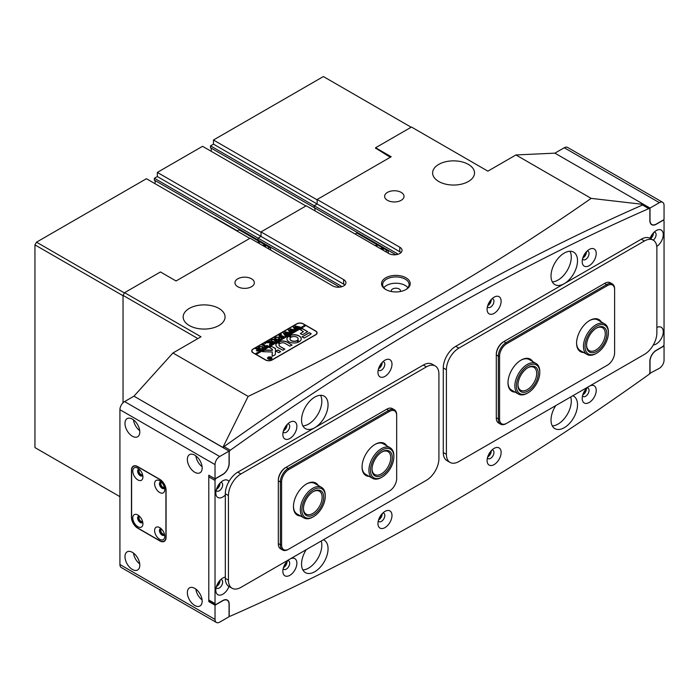 <?xml version="1.0" encoding="UTF-8"?>
<svg xmlns="http://www.w3.org/2000/svg" width="699" height="699" viewBox="0 0 699 699"><rect width="100%" height="100%" fill="white"/><g stroke="black" fill="none" stroke-linecap="round" stroke-linejoin="round"><path stroke-width="1.05" d="M301.557 420.038A18.742 10.817 -60 0 1 309.736 401.182A18.742 10.817 -60 0 1 324.179 396.158A18.742 10.817 -60 0 1 328.058 404.738A18.742 10.817 -60 0 1 319.88 423.603A18.742 10.817 -60 0 1 305.437 428.618A18.742 10.817 -60 0 1 301.557 420.038M321.828 401.139A18.742 10.817 120 0 0 320.526 395.284A18.742 10.817 120 0 1 308.574 424.092A18.742 10.817 120 0 1 302.85 425.892A18.742 10.817 120 0 0 321.828 401.139M323.349 539.785A18.742 10.817 -60 0 1 324.179 540.187A18.742 10.817 -60 0 1 328.058 548.767A18.742 10.817 -60 0 1 319.88 567.623A18.742 10.817 -60 0 1 305.437 572.647A18.742 10.817 -60 0 1 301.557 564.067A18.742 10.817 -60 0 1 306.267 549.641M321.828 545.168A18.742 10.817 120 0 0 321.243 541A18.742 10.817 120 0 1 308.574 568.121A18.742 10.817 120 0 1 302.85 569.921A18.742 10.817 120 0 0 321.828 545.168M577.523 260.718A18.742 10.817 120 0 0 573.634 252.138A18.742 10.817 120 0 0 559.191 257.153A18.742 10.817 120 0 0 551.013 276.018A18.742 10.817 120 0 0 554.892 284.598A18.742 10.817 120 0 0 569.336 279.574A18.742 10.817 120 0 0 577.523 260.718M569.982 251.264A18.742 10.817 -60 0 1 571.284 257.118A18.742 10.817 -60 0 1 552.315 281.872A18.742 10.817 120 0 0 558.029 280.072A18.742 10.817 120 0 0 569.982 251.264M555.731 405.621A18.742 10.817 120 0 0 551.013 420.047A18.742 10.817 120 0 0 554.892 428.627A18.742 10.817 120 0 0 569.336 423.603A18.742 10.817 120 0 0 577.523 404.738A18.742 10.817 120 0 0 573.634 396.158A18.742 10.817 120 0 0 572.804 395.756M570.699 396.98A18.742 10.817 -60 0 1 571.284 401.139A18.742 10.817 -60 0 1 552.315 425.901A18.742 10.817 120 0 0 558.029 424.092A18.742 10.817 120 0 0 570.699 396.98M296.883 426.346A9.926 5.732 120 0 0 289.867 422.292A9.926 5.732 120 0 0 282.85 434.446A9.926 5.732 120 0 0 289.867 438.491A9.926 5.732 120 0 0 296.883 426.346M283.174 431.807A4.849 2.805 120 0 0 283.855 432.524A4.849 2.805 120 0 0 287.595 431.222A4.849 2.805 120 0 0 289.709 426.346A4.849 2.805 120 0 0 288.704 424.118A4.849 2.805 120 0 0 287.743 423.9M287.053 424.59A4.849 2.805 -60 0 1 287.062 424.809A4.849 2.805 -60 0 1 283.436 430.855M391.982 364.231A9.926 5.732 120 0 0 384.966 360.186A9.926 5.732 120 0 0 377.958 372.331A9.926 5.732 120 0 0 384.966 376.385A9.926 5.732 120 0 0 391.982 364.231M378.281 369.692A4.849 2.805 120 0 0 378.954 370.418A4.849 2.805 120 0 0 382.694 369.116A4.849 2.805 120 0 0 384.817 364.231A4.849 2.805 120 0 0 383.812 362.012A4.849 2.805 120 0 0 382.851 361.785M382.161 362.484A4.849 2.805 -60 0 1 382.161 362.702A4.849 2.805 -60 0 1 378.543 368.749M296.883 563.167A9.926 5.732 120 0 0 289.867 559.113A9.926 5.732 120 0 0 282.85 571.266A9.926 5.732 120 0 0 289.867 575.321A9.926 5.732 120 0 0 296.883 563.167M283.174 568.628A4.849 2.805 120 0 0 283.855 569.344A4.849 2.805 120 0 0 287.595 568.051A4.849 2.805 120 0 0 289.709 563.167A4.849 2.805 120 0 0 288.704 560.947A4.849 2.805 120 0 0 287.743 560.72M287.053 561.419A4.849 2.805 -60 0 1 287.062 561.638A4.849 2.805 -60 0 1 283.436 567.684M391.982 515.46A9.926 5.732 120 0 0 384.966 511.406A9.926 5.732 120 0 0 377.958 523.56A9.926 5.732 120 0 0 384.966 527.614A9.926 5.732 120 0 0 391.982 515.46M378.281 520.921A4.849 2.805 120 0 0 378.954 521.637A4.849 2.805 120 0 0 382.694 520.344A4.849 2.805 120 0 0 384.817 515.46A4.849 2.805 120 0 0 383.812 513.241A4.849 2.805 120 0 0 382.851 513.014M382.161 513.713A4.849 2.805 -60 0 1 382.161 513.931A4.849 2.805 -60 0 1 378.543 519.977M656.78 246.441A9.926 5.732 120 0 0 663.272 234.611A9.926 5.732 120 0 0 656.256 230.565A9.926 5.732 120 0 0 650.096 238.324A17.641 10.188 -60 0 0 641.289 239.207L455.757 346.32A17.641 10.188 -60 0 0 443.28 367.927L443.28 452.541A17.641 10.188 -60 0 0 446.932 460.615L450.051 462.415A17.641 10.188 -60 0 1 446.399 454.341L446.399 369.727A17.641 10.188 -60 0 1 458.867 348.119L644.408 241.006A17.641 10.188 -60 0 1 653.224 240.133A17.641 10.188 -60 0 1 656.877 248.206L656.877 332.82A17.641 10.188 -60 0 1 644.408 354.419L458.867 461.541A17.641 10.188 -60 0 1 450.051 462.415M653.259 240.15A4.849 2.805 120 0 0 656.099 234.611A4.849 2.805 120 0 0 655.094 232.391A4.849 2.805 120 0 0 654.133 232.164M653.443 232.863A4.849 2.805 -60 0 1 653.451 233.082A4.849 2.805 -60 0 1 650.612 238.621M228.975 481.462A9.926 5.732 120 0 0 222.824 480.798A9.926 5.732 120 0 0 215.808 492.952A9.926 5.732 120 0 0 225.314 495.032M216.131 490.314A4.849 2.805 120 0 0 216.812 491.03A4.849 2.805 120 0 0 220.552 489.737A4.849 2.805 120 0 0 222.666 484.853A4.849 2.805 120 0 0 221.662 482.633A4.849 2.805 120 0 0 220.701 482.406M220.01 483.105A4.849 2.805 -60 0 1 220.019 483.324A4.849 2.805 -60 0 1 216.393 489.37M596.23 253.519A9.926 5.732 120 0 0 589.213 249.464A9.926 5.732 120 0 0 582.197 261.618A9.926 5.732 120 0 0 589.213 265.664A9.926 5.732 120 0 0 596.23 253.519M582.529 258.979A4.849 2.805 120 0 0 583.202 259.696A4.849 2.805 120 0 0 586.942 258.394A4.849 2.805 120 0 0 589.056 253.519A4.849 2.805 120 0 0 588.051 251.291A4.849 2.805 120 0 0 587.09 251.072M586.4 251.771A4.849 2.805 -60 0 1 586.409 251.981A4.849 2.805 -60 0 1 582.783 258.027M501.122 301.225A9.926 5.732 120 0 0 494.106 297.171A9.926 5.732 120 0 0 487.089 309.325A9.926 5.732 120 0 0 494.106 313.37A9.926 5.732 120 0 0 501.122 301.225M487.421 306.686A4.849 2.805 120 0 0 488.094 307.403A4.849 2.805 120 0 0 491.834 306.101A4.849 2.805 120 0 0 493.948 301.225A4.849 2.805 120 0 0 492.944 299.006A4.849 2.805 120 0 0 491.982 298.779M491.292 299.478A4.849 2.805 -60 0 1 491.301 299.696A4.849 2.805 -60 0 1 487.684 305.734M653.329 344.93A9.926 5.732 120 0 0 663.272 331.833A9.926 5.732 120 0 0 656.877 327.447M225.314 577.103A9.926 5.732 120 0 0 222.824 578.021A9.926 5.732 120 0 0 215.808 590.174A9.926 5.732 120 0 0 221.085 594.971A9.926 5.732 120 0 0 228.975 586.461A17.641 10.188 -60 0 1 225.314 578.379L225.314 493.765A17.641 10.188 -60 0 1 237.791 472.157L423.323 365.044A17.641 10.188 -60 0 1 432.139 364.17L435.259 365.97A17.641 10.188 -60 0 1 438.911 374.044L438.911 458.658A17.641 10.188 -60 0 1 426.442 480.265L240.91 587.378A17.641 10.188 -60 0 1 232.085 588.252A17.641 10.188 -60 0 1 228.433 580.179L228.433 495.565A17.641 10.188 -60 0 1 240.91 473.957L426.442 366.844A17.641 10.188 -60 0 1 435.259 365.97M216.131 587.527A4.849 2.805 120 0 0 216.812 588.252A4.849 2.805 120 0 0 220.552 586.95A4.849 2.805 120 0 0 222.666 582.066A4.849 2.805 120 0 0 221.662 579.847A4.849 2.805 120 0 0 220.701 579.62M220.01 580.319A4.849 2.805 -60 0 1 220.019 580.537A4.849 2.805 -60 0 1 216.393 586.583M596.23 390.339A9.926 5.732 120 0 0 589.213 386.285A9.926 5.732 120 0 0 582.197 398.439A9.926 5.732 120 0 0 589.213 402.493A9.926 5.732 120 0 0 596.23 390.339M582.529 395.8A4.849 2.805 120 0 0 583.202 396.516A4.849 2.805 120 0 0 586.942 395.223A4.849 2.805 120 0 0 589.056 390.339A4.849 2.805 120 0 0 588.051 388.12A4.849 2.805 120 0 0 587.09 387.893M586.4 388.592A4.849 2.805 -60 0 1 586.409 388.81A4.849 2.805 -60 0 1 582.783 394.856M501.122 452.445A9.926 5.732 120 0 0 494.106 448.4A9.926 5.732 120 0 0 487.089 460.554A9.926 5.732 120 0 0 494.106 464.599A9.926 5.732 120 0 0 501.122 452.445M487.421 457.915A4.849 2.805 120 0 0 488.094 458.631A4.849 2.805 120 0 0 491.834 457.329A4.849 2.805 120 0 0 493.948 452.445A4.849 2.805 120 0 0 492.944 450.226A4.849 2.805 120 0 0 491.982 449.999M491.292 450.698A4.849 2.805 -60 0 1 491.301 450.916A4.849 2.805 -60 0 1 487.684 456.963M215.03 480.44L215.03 603.587A1.765 1.022 120 0 0 215.388 604.39A1.765 1.022 120 0 0 216.271 604.303L222.824 600.52A9.043 5.216 -60 0 1 227.341 600.074A9.043 5.216 -60 0 1 229.211 604.216L229.211 615.356A1.765 1.022 120 0 0 229.578 616.169A1.765 1.022 120 0 0 230.312 616.151A2491.551 1438.507 120 0 0 648.759 374.559A1.765 1.022 120 0 0 649.86 372.497L649.86 361.357A9.043 5.216 -60 0 1 656.256 350.286L662.801 346.503A1.765 1.022 120 0 0 664.05 344.345L664.05 221.199A1.765 1.022 120 0 0 663.683 220.395A1.765 1.022 120 0 0 662.801 220.482L656.256 224.257A9.043 5.216 -60 0 1 651.73 224.711A9.043 5.216 -60 0 1 649.86 220.569L649.86 209.429A1.765 1.022 120 0 0 649.493 208.617A1.765 1.022 120 0 0 648.759 208.634A2491.551 1438.507 120 0 0 230.312 450.217A1.765 1.022 120 0 0 229.211 452.288L229.211 463.428A9.043 5.216 -60 0 1 222.824 474.499L216.271 478.282A1.765 1.022 120 0 0 215.03 480.44L208.791 476.84L208.791 599.978L215.03 603.587M215.388 604.39L209.158 600.791A1.765 1.022 -60 0 1 208.791 599.978M208.791 476.84A1.765 1.022 -60 0 1 209.237 475.477M223.208 447.718A1.765 1.022 -60 0 1 224.082 446.617L230.312 450.217M648.759 208.634L642.53 205.025A2491.551 1438.507 120 0 0 224.082 446.617M642.53 205.025A1.765 1.022 -60 0 1 643.263 205.017L649.493 208.617M161.626 529.187A2.752 1.59 -120 0 0 161.417 529.274A2.752 1.59 -120 0 0 160.997 531.485A2.752 1.59 -120 0 0 162.797 533.914A2.752 1.59 -120 0 0 164.178 534.045A2.752 1.59 -120 0 0 164.352 533.914M139.8 516.587A2.752 1.59 -120 0 0 139.59 516.675A2.752 1.59 -120 0 0 139.171 518.876A2.752 1.59 -120 0 0 140.971 521.305A2.752 1.59 -120 0 0 142.351 521.445A2.752 1.59 -120 0 0 142.526 521.305M161.626 482.38A2.752 1.59 -120 0 0 161.417 482.467A2.752 1.59 -120 0 0 160.997 484.678A2.752 1.59 -120 0 0 162.797 487.107A2.752 1.59 -120 0 0 164.178 487.238A2.752 1.59 -120 0 0 164.352 487.107M139.8 469.772A2.752 1.59 -120 0 0 139.59 469.868A2.752 1.59 -120 0 0 139.171 472.07A2.752 1.59 -120 0 0 140.971 474.499A2.752 1.59 -120 0 0 142.351 474.638A2.752 1.59 -120 0 0 142.526 474.499M194.759 588.366A10.476 6.046 -120 0 0 189.525 587.85A10.476 6.046 -120 0 0 187.917 596.247A10.476 6.046 -120 0 0 194.759 605.474A10.476 6.046 -120 0 0 199.993 605.989A10.476 6.046 -120 0 0 201.6 597.601A10.476 6.046 -120 0 0 194.759 588.366M195.851 589.1A10.476 6.046 -120 0 0 202.081 599.891M132.391 552.367A10.476 6.046 -120 0 0 127.157 551.843A10.476 6.046 -120 0 0 125.549 560.24A10.476 6.046 -120 0 0 132.391 569.467A10.476 6.046 -120 0 0 137.633 569.982A10.476 6.046 -120 0 0 139.232 561.594A10.476 6.046 -120 0 0 132.391 552.367M133.492 553.092A10.476 6.046 -120 0 0 139.721 563.883M194.759 455.145A10.476 6.046 -120 0 0 189.525 454.63A10.476 6.046 -120 0 0 187.917 463.018A10.476 6.046 -120 0 0 194.759 472.253A10.476 6.046 -120 0 0 199.993 472.769A10.476 6.046 -120 0 0 201.6 464.372A10.476 6.046 -120 0 0 194.759 455.145M195.851 455.87A10.476 6.046 -120 0 0 202.081 466.661M132.391 419.138A10.476 6.046 -120 0 0 127.157 418.622A10.476 6.046 -120 0 0 125.549 427.019A10.476 6.046 -120 0 0 132.391 436.246A10.476 6.046 -120 0 0 137.633 436.761A10.476 6.046 -120 0 0 139.232 428.373A10.476 6.046 -120 0 0 132.391 419.138M133.492 419.863A10.476 6.046 -120 0 0 139.721 430.654M229.062 616.728L229.062 604.303A8.816 5.094 -60 0 0 227.236 600.266A8.816 5.094 -60 0 0 222.824 600.703L215.03 605.203L215.03 619.428A6.614 3.818 120 0 0 216.393 622.451A6.614 3.818 120 0 0 219.704 622.127L229.062 616.728M119.922 409.693A6.614 3.818 -60 0 1 124.597 401.584L219.704 456.499L229.062 451.1L229.062 463.516A8.816 5.094 -60 0 1 222.824 474.324L215.03 478.824L215.03 464.599L119.922 409.693L119.922 564.512L215.03 619.428M219.704 456.499A6.614 3.818 120 0 0 215.03 464.599M124.597 401.584L133.955 396.184L222.885 447.43A2524.622 1457.598 -60 0 1 249.613 428.566M229.062 451.1L133.955 396.184L172.933 352.978L200.997 336.778L124.597 292.671L160.455 271.963L176.052 280.972L250.111 238.21L332.741 285.917A7.715 4.456 180 0 0 341.147 286.887A7.715 4.456 180 0 0 345.918 282.772A7.715 4.456 180 0 0 343.655 279.617L261.024 231.911L306.232 205.803L388.871 253.519A7.715 4.456 0 0 0 397.277 254.48A7.715 4.456 0 0 0 402.039 250.364A7.715 4.456 0 0 0 399.784 247.21L399.784 251.719L317.145 204.003L314.183 205.716L314.183 207.586A4.631 2.674 -60 0 1 314.969 209.586A4.631 2.674 -60 0 1 314.821 210.766A4.631 2.674 120 0 0 314.969 209.586A4.631 2.674 120 0 0 314.183 207.586L314.183 205.716L396.822 253.422L396.822 254.585M216.393 622.451L121.294 567.544A6.614 3.818 -60 0 1 119.922 564.512M137.694 466.583A8.816 5.094 -120 0 0 133.282 466.146A8.816 5.094 -120 0 0 131.456 470.182L131.456 517.347A8.816 5.094 -120 0 0 137.694 528.147L159.835 540.93A8.816 5.094 -120 0 0 164.248 541.367A8.816 5.094 -120 0 0 166.074 537.33L166.074 490.165A8.816 5.094 -120 0 0 159.835 479.365L137.694 466.583M215.03 478.824L208.791 475.224L208.791 601.603L215.03 605.203M216.847 488.103A3.635 2.097 120 0 0 219.145 484.127M216.847 585.325A3.635 2.097 120 0 0 219.145 581.341M208.791 601.603L209.674 601.088M650.28 237.87A3.635 2.097 120 0 0 652.578 233.885M650.018 208.057L650.018 220.482A8.816 5.094 -60 0 0 651.844 224.519A8.816 5.094 -60 0 0 656.256 224.082L664.05 219.582L664.05 205.357A6.614 3.818 120 0 0 662.678 202.326A6.614 3.818 120 0 0 659.375 202.658L650.018 208.057L554.91 153.151L643.779 204.458L643.779 205.323M659.375 202.658L564.268 147.751L554.91 153.151L515.932 154.951L591.153 198.376C539.366 234.584 484.923 269.167 427.849 302.125C370.461 335.24 310.557 366.66 248.145 396.403L172.933 352.978M649.86 361.173L650.018 361.261A8.816 5.094 -60 0 1 656.256 350.461L664.05 345.961L664.05 360.186A6.614 3.818 120 0 1 659.375 368.286L649.633 373.467M650.018 361.261L650.018 373.685M564.268 147.751A6.614 3.818 -60 0 1 567.571 147.419L662.678 202.326M664.05 345.961L663.604 345.708M300.553 515.984A18.523 10.695 -60 0 1 293.449 506.635A18.523 10.695 -60 0 1 306.546 483.953A18.523 10.695 -60 0 1 318.194 485.429M293.458 506.268A17.641 10.188 120 0 0 297.101 513.992L303.96 517.95A17.641 10.188 -60 0 1 301.985 501.699A17.641 10.188 -60 0 1 321.601 487.395A17.641 10.188 -60 0 1 325.253 495.477L325.253 496.377A16.54 9.55 120 0 0 316.595 488.339A16.54 9.55 120 0 0 303.436 502.214A16.54 9.55 120 0 0 303.436 515.722A16.54 9.55 120 0 0 313.563 516.631A16.54 9.55 120 0 0 323.689 504.04A16.54 9.55 120 0 0 325.253 496.377M369.151 476.377A18.523 10.695 -60 0 1 362.047 467.028A18.523 10.695 -60 0 1 375.145 444.346A18.523 10.695 -60 0 1 386.792 445.822M362.056 466.661A17.641 10.188 120 0 0 365.708 474.385L372.567 478.343A17.641 10.188 -60 0 1 371.527 459.925A17.641 10.188 -60 0 1 387.735 447.011A17.641 10.188 -60 0 1 390.199 447.797A17.641 10.188 -60 0 1 393.86 455.87L393.86 456.77A16.54 9.55 120 0 0 388.12 448.461A16.54 9.55 120 0 0 372.104 462.45A16.54 9.55 120 0 0 376.202 478.579A16.54 9.55 120 0 0 382.161 477.024A16.54 9.55 120 0 0 393.86 456.77M288.774 549.126L288.145 549.484A11.027 6.361 -60 0 1 282.641 550.026A11.027 6.361 -60 0 1 280.351 544.984L280.351 481.969A11.027 6.361 -60 0 1 288.145 468.47L388.871 410.322A11.027 6.361 -60 0 1 394.376 409.771A11.027 6.361 -60 0 1 396.665 414.822L396.665 415.538A10.144 5.854 120 0 0 389.492 411.396L288.774 469.553A10.144 5.854 120 0 0 281.601 481.969L281.601 544.984A10.144 5.854 120 0 0 288.774 549.126L389.492 490.978A10.144 5.854 120 0 0 396.665 478.553L396.665 415.538M394.376 409.771L392.349 408.6A11.027 6.361 120 0 0 386.844 409.151L286.118 467.299A11.027 6.361 120 0 0 278.324 480.798L278.324 543.813A11.027 6.361 120 0 0 280.614 548.864L282.641 550.026M388.88 491.327A11.027 6.361 -60 0 1 388.871 491.336L389.492 490.978M281.601 481.969L280.351 481.969L278.324 480.798L278.324 480.082A10.144 5.854 -60 0 1 285.498 467.657L286.118 467.299L288.145 468.47L288.774 469.553M321.601 487.395L314.742 483.437A17.641 10.188 120 0 0 306.232 484.136M390.199 447.797L383.34 443.83A17.641 10.188 120 0 0 374.83 444.529M583.682 352.514A18.523 10.695 -60 0 1 576.588 343.174A18.523 10.695 -60 0 1 589.676 320.483A18.523 10.695 -60 0 1 601.323 321.959M596.693 353.161A16.54 9.55 120 0 0 600.292 350.435A16.54 9.55 120 0 0 608.392 332.907A16.54 9.55 120 0 0 593.101 328.888A16.54 9.55 120 0 0 585.142 348.434A16.54 9.55 120 0 0 596.693 353.161L595.915 353.615A17.641 10.188 -60 0 1 587.099 354.489A17.641 10.188 -60 0 1 592.079 327.717A17.641 10.188 -60 0 1 604.74 323.934L597.872 319.976A17.641 10.188 120 0 0 589.362 320.675M515.084 392.122A18.523 10.695 -60 0 1 507.981 382.772A18.523 10.695 -60 0 1 521.078 360.09A18.523 10.695 -60 0 1 532.725 361.566M528.095 392.768A16.54 9.55 120 0 0 528.715 392.392A16.54 9.55 120 0 0 539.785 372.515A16.54 9.55 120 0 0 527.483 366.136A16.54 9.55 120 0 0 516.404 386.372A16.54 9.55 120 0 0 528.095 392.768L527.317 393.222A17.641 10.188 -60 0 1 518.501 394.096A17.641 10.188 -60 0 1 515.67 380.378A17.641 10.188 -60 0 1 526.662 364.808A17.641 10.188 -60 0 1 536.133 363.541L529.274 359.583A17.641 10.188 120 0 0 520.764 360.282M506.111 423.646L506.74 423.279L506.111 423.646A11.027 6.361 -60 0 1 500.598 424.188A11.027 6.361 -60 0 1 498.317 419.147L498.317 356.132A11.027 6.361 -60 0 1 506.111 342.632L606.828 284.484A11.027 6.361 -60 0 1 612.341 283.934A11.027 6.361 -60 0 1 614.622 288.984L614.622 289.701A10.144 5.854 120 0 0 607.457 285.559L506.74 343.707A10.144 5.854 120 0 0 499.567 356.132L499.567 419.147A10.144 5.854 120 0 0 506.74 423.279L607.457 365.131A10.144 5.854 120 0 0 614.622 352.715L614.622 289.701M612.341 283.934L610.314 282.763A11.027 6.361 120 0 0 604.801 283.313L504.084 341.462A11.027 6.361 120 0 0 496.29 354.961L496.29 417.976A11.027 6.361 120 0 0 498.57 423.017L500.598 424.188M606.846 365.49A11.027 6.361 -60 0 1 606.828 365.498L607.457 365.131L606.828 365.498M506.74 343.707L504.084 341.462L503.463 341.82A10.144 5.854 -60 0 0 496.29 354.244L496.29 354.961L498.317 356.132L499.567 356.132M576.588 342.807A17.641 10.188 120 0 0 580.24 350.522L587.099 354.489M507.99 382.414A17.641 10.188 120 0 0 511.633 390.129L518.501 394.096M159.678 480.798A7.165 4.142 -120 0 0 154.61 483.725A7.165 4.142 -120 0 0 159.678 492.507A7.165 4.142 -120 0 0 164.746 489.58A7.165 4.142 -120 0 0 159.678 480.798L159.678 480.798M161.085 481.847A3.748 2.167 -120 0 0 160.22 482.013A3.748 2.167 -120 0 0 159.643 485.019A3.748 2.167 -120 0 0 162.098 488.321A3.748 2.167 -120 0 0 163.968 488.505A3.748 2.167 -120 0 0 164.545 487.841M164.291 488.243A3.748 2.167 60 0 1 162.797 487.911A3.748 2.167 60 0 1 160.455 484.931A3.748 2.167 60 0 1 160.604 481.864M137.852 468.199A7.165 4.142 -120 0 0 132.784 471.126A7.165 4.142 -120 0 0 137.852 479.898A7.165 4.142 -120 0 0 142.919 476.98A7.165 4.142 -120 0 0 137.852 468.199L137.852 468.199M139.258 469.239A3.748 2.167 -120 0 0 138.393 469.413A3.748 2.167 -120 0 0 137.817 472.41A3.748 2.167 -120 0 0 140.272 475.713A3.748 2.167 -120 0 0 142.142 475.905A3.748 2.167 -120 0 0 142.718 475.233M142.456 475.643A3.748 2.167 60 0 1 140.971 475.311A3.748 2.167 60 0 1 138.629 472.332A3.748 2.167 60 0 1 138.778 469.265M137.852 515.006A7.165 4.142 -120 0 0 132.784 517.933A7.165 4.142 -120 0 0 137.852 526.714A7.165 4.142 -120 0 0 142.919 523.787A7.165 4.142 -120 0 0 137.852 515.006L137.852 515.006M139.258 516.054A3.748 2.167 -120 0 0 138.393 516.22A3.748 2.167 -120 0 0 137.817 519.217A3.748 2.167 -120 0 0 140.272 522.52A3.748 2.167 -120 0 0 142.142 522.712A3.748 2.167 -120 0 0 142.718 522.039M142.456 522.45A3.748 2.167 60 0 1 140.971 522.118A3.748 2.167 60 0 1 138.629 519.139A3.748 2.167 60 0 1 138.778 516.072M159.678 527.614A7.165 4.142 -120 0 0 154.61 530.532A7.165 4.142 -120 0 0 159.678 539.313A7.165 4.142 -120 0 0 164.746 536.386A7.165 4.142 -120 0 0 159.678 527.614L159.678 527.614M161.085 528.654A3.748 2.167 -120 0 0 160.22 528.82A3.748 2.167 -120 0 0 159.643 531.825A3.748 2.167 -120 0 0 162.098 535.128A3.748 2.167 -120 0 0 163.968 535.312A3.748 2.167 -120 0 0 164.545 534.648M164.291 535.05A3.748 2.167 60 0 1 162.797 534.718A3.748 2.167 60 0 1 160.455 531.738A3.748 2.167 60 0 1 160.604 528.671M159.678 540.659A8.816 5.094 -120 0 0 164.09 541.096A8.816 5.094 -120 0 0 165.916 537.059L165.916 490.252A8.816 5.094 -120 0 0 159.678 479.453L137.852 466.853A8.816 5.094 -120 0 0 133.439 466.416A8.816 5.094 -120 0 0 131.613 470.453L131.613 517.26A8.816 5.094 -120 0 0 137.852 528.06L159.678 540.659M385.752 289.517L385.752 289.517A14.329 8.274 180 0 1 385.752 277.818A14.329 8.274 180 0 1 406.014 277.818A14.329 8.274 180 0 1 406.014 289.517A14.329 8.274 180 0 1 385.752 289.517M405.612 289.744A13.229 7.637 0 0 0 409.116 284.572A13.229 7.637 0 0 0 405.237 279.172A13.229 7.637 0 0 0 390.82 277.512A13.229 7.637 0 0 0 382.65 284.572A13.229 7.637 0 0 0 386.154 289.744M400.37 291.527A4.631 2.674 0 0 0 400.51 290.871A4.631 2.674 0 0 0 399.155 288.984A4.631 2.674 0 0 0 394.114 288.399A4.631 2.674 0 0 0 391.257 290.871A4.631 2.674 0 0 0 391.396 291.527M407.936 287.717A13.229 7.637 0 0 0 405.237 285.472A13.229 7.637 0 0 0 383.83 287.717M583.237 256.769A3.635 2.097 120 0 0 585.535 252.793M488.129 304.476A3.635 2.097 120 0 0 490.427 300.5M378.998 367.491A3.635 2.097 120 0 0 381.296 363.506M283.89 429.597A3.635 2.097 120 0 0 286.188 425.612M583.237 393.589A3.635 2.097 120 0 0 585.535 389.614M488.129 455.704A3.635 2.097 120 0 0 490.427 451.72M378.998 518.71A3.635 2.097 120 0 0 381.296 514.735M283.89 566.417A3.635 2.097 120 0 0 286.188 562.442M218.927 308.425A20.944 12.093 0 0 0 196.096 305.804A20.944 12.093 0 0 0 183.164 316.979A20.944 12.093 0 0 0 189.298 325.524A20.944 12.093 0 0 0 212.129 328.146A20.944 12.093 0 0 0 225.061 316.979A20.944 12.093 0 0 0 218.927 308.425M468.382 164.405A20.944 12.093 0 0 0 445.551 161.775A20.944 12.093 0 0 0 432.62 172.95A20.944 12.093 0 0 0 438.762 181.504A20.944 12.093 0 0 0 461.585 184.125A20.944 12.093 0 0 0 474.516 172.95A20.944 12.093 0 0 0 468.382 164.405M401.182 192.391A9.699 5.601 0 0 0 390.61 191.177A9.699 5.601 0 0 0 384.625 196.358A9.699 5.601 0 0 0 387.464 200.316A9.699 5.601 0 0 0 398.037 201.53A9.699 5.601 0 0 0 404.022 196.358A9.699 5.601 0 0 0 401.182 192.391M251.509 278.805A9.699 5.601 0 0 0 240.937 277.59A9.699 5.601 0 0 0 234.951 282.772A9.699 5.601 0 0 0 237.791 286.73A9.699 5.601 0 0 0 248.363 287.944A9.699 5.601 0 0 0 254.349 282.772A9.699 5.601 0 0 0 251.509 278.805M222.885 447.43L248.145 396.403M375.616 148.468L375.616 147.751L391.204 156.751L317.145 199.503L399.784 247.21M515.932 154.951L487.867 171.15L411.475 127.043L375.616 147.751M272.094 360.002L315.747 334.795A4.631 2.674 0 0 0 317.101 332.907A4.631 2.674 0 0 0 315.747 331.02L303.27 323.812A4.631 2.674 0 0 0 296.726 323.812L253.073 349.019A4.631 2.674 0 0 0 251.71 350.907A4.631 2.674 0 0 0 253.073 352.803L265.541 360.002A4.631 2.674 0 0 0 272.094 360.002M339.714 287.14L258.062 239.993A4.631 2.674 -60 0 1 258.744 241.138A4.631 2.674 120 0 0 258.062 239.993L258.062 238.123L261.024 236.411L261.024 231.911M317.145 199.503L317.145 204.003L317.145 199.87L213.466 140.01L323.384 76.549L411.161 127.227M197.878 338.578L123.041 295.371L123.041 402.799L123.041 295.729L34.95 244.877L36.505 242.169L124.439 292.942M123.041 295.371L124.597 292.671M643.779 204.458L643.718 204.458A2524.622 1457.598 -60 0 0 616.99 216.463M591.153 198.376L643.718 204.458M397.74 254.357A3.53 2.036 0 0 0 396.822 253.422M400.981 252.619A7.715 4.456 0 0 0 399.784 251.719M395.844 254.733L210.504 147.734L210.504 145.855L314.183 205.716L317.145 204.003L213.466 144.151L213.466 140.01M344.86 285.017A7.715 4.456 180 0 0 343.655 284.117L261.024 236.411L258.062 238.123L258.062 239.993L154.374 180.132L154.374 178.262L157.336 176.55L261.024 236.411L261.024 232.269L157.336 172.408L202.553 146.309L305.926 205.987M341.61 286.765A3.53 2.036 0 0 0 340.693 285.83L154.374 178.262M271.229 359.059A1.983 1.145 0 0 0 271.736 358.29A1.983 1.145 0 0 0 271.728 358.203M268.346 358.919A1.983 1.145 0 0 0 270.513 359.172A1.983 1.145 0 0 0 271.736 358.115A1.983 1.145 0 0 0 271.151 357.303A1.983 1.145 0 0 0 268.993 357.049A1.983 1.145 0 0 0 267.769 358.115A1.983 1.145 0 0 0 268.346 358.919M271.308 357.215A2.202 1.276 0 0 0 268.905 356.936A2.202 1.276 0 0 0 267.551 358.115A2.202 1.276 0 0 0 268.189 359.015A2.202 1.276 0 0 0 270.592 359.286A2.202 1.276 0 0 0 271.955 358.115A2.202 1.276 0 0 0 271.308 357.215M271.955 358.203A2.202 1.276 0 0 0 271.308 357.39A2.202 1.276 0 0 0 271.229 357.346M268.276 357.346A2.202 1.276 0 0 0 267.551 358.203M262.352 351.667L272.287 351.999L272.217 356.237L274.952 354.926A1.101 0.638 0 0 0 275.275 354.498L275.511 348.749A1.101 0.638 0 0 0 275.511 348.74A1.101 0.638 0 0 0 275.188 348.285L271.282 346.25L269.395 347.403L272.199 349.081L272.365 350.216L265.262 350.016A1.101 0.638 0 0 0 264.423 350.208L262.352 351.667M289.01 341.776A7.165 4.142 0 0 0 298.683 342.021L296.533 340.728A4.08 2.359 180 0 1 291.186 340.509A4.08 2.359 180 0 1 289.998 338.849A4.08 2.359 180 0 1 290.819 337.425L288.582 336.193A7.165 4.142 0 0 0 286.905 338.849A7.165 4.142 0 0 0 289.01 341.776M298.726 341.986L296.533 340.911A4.08 2.359 180 0 1 291.186 340.693A4.08 2.359 180 0 1 289.998 339.032A4.08 2.359 180 0 1 289.998 338.936M271.465 339.548L271.728 340.981L274.34 341.916L273.091 342.641L270.653 340.273L271.334 339.452L273.396 339.12L276.874 340.448L275.38 341.313L273.659 339.74L271.465 339.548L270.941 340.317M269.893 343.908L269.928 342.632L265.62 342.807L267.254 341.872L270.207 342.239L267.909 341.488L269.403 340.623L269.561 341.287L272.994 342.693L271.5 343.558L270.268 342.274L270.233 343.786L270.915 343.891L269.613 344.642L269.91 343.27M267.35 341.925L267.726 342.431L270.207 342.239M269.386 340.754L269.561 341.47L272.252 342.807M271.518 343.611L271.352 342.894M270.233 342.676L270.347 343.934M264.825 343.742L265.419 343.209L264.825 343.558M264.825 343.392L265.419 343.558M266.904 345.332L267.612 345.804L264.676 347.499L263.864 347.088L265.769 346.695L261.837 344.991L263.331 344.135L266.267 346.407L266.904 345.463M263.305 344.266L263.479 344.974L266.267 346.407M266.703 346.337L266.8 345.393M262.544 346.669L263.34 347.796L262.597 348.757L259.067 348.687L258.246 347.595L258.953 346.599L262.544 346.669L263.34 347.971M305.769 325.62L305.14 325.079L255.249 353.877L253.221 352.89M305.14 325.079L303.113 323.908A4.412 2.543 0 0 0 296.883 323.908L253.221 349.107A4.412 2.543 0 0 0 251.937 350.907A4.412 2.543 0 0 0 253.221 352.707M256.882 350.872L257.04 349.666L257.721 349.343L255.511 348.644L257.005 347.787L259.443 349.771L260.596 349.858L259.277 350.618L256.882 350.872L256.472 350.339M256.979 347.919L257.153 348.626L259.941 349.981M278.831 337.267L279.626 338.395L278.884 339.347L275.354 339.286L274.532 338.185L275.24 337.198L278.831 337.267L279.626 338.569M280.413 337.495L282.606 336.97L281.059 336.079L280.36 337.058L279.216 336.394L280.911 335.992L278.674 335.275L280.168 334.41L280.316 335.074L283.75 336.481L281.164 337.975L280.413 337.6M280.413 336.455L280.465 337.005M280.142 334.541L280.316 335.258L283.008 336.595M280.815 334.506L281.409 333.982L280.815 334.332M280.815 334.166L281.409 334.332M286.092 335.013L285.035 335.625L283.043 332.689L286.066 333.414L284.781 331.693L290.015 332.864L288.696 333.633L285.419 332.296L286.625 333.563L288.416 333.79L287.027 334.594L283.846 333.248L286.092 335.136M291.125 332.112L290.068 332.724L288.075 329.788L291.099 330.505L289.814 328.783L295.048 329.963L293.729 330.723L290.452 329.395L291.658 330.662L293.44 330.889L292.06 331.693L288.879 330.339L291.125 332.226M296.149 329.212L295.1 329.814L293.108 326.887L296.131 327.604L294.847 325.883L300.081 327.053L298.761 327.822L295.476 326.494L296.682 327.761L298.473 327.988L297.084 328.783L293.903 327.438L296.149 329.325M256.035 354.507L305.926 325.524L315.59 331.108A4.412 2.543 0 0 1 316.883 332.907L316.883 333.72M256.035 354.332L265.699 359.915A4.412 2.543 0 0 0 271.937 359.915L315.59 334.707A4.412 2.543 0 0 0 316.883 332.907M302.064 336.761L304.24 338.019L310.758 334.262A1.101 0.638 0 0 0 311.081 333.807A1.101 0.638 0 0 0 310.758 333.353L309.159 332.654L302.029 336.962M272.4 349.535L272.365 350.216M303.427 331.649L300.343 333.65L302.527 334.69L307.682 331.649L302.37 328.513L300.186 329.561L303.427 331.649L300.317 333.624M280.386 343.331A3.312 1.914 180 0 1 285.035 343.349L289.832 346.119L292.016 345.079L287.21 342.091A6.396 3.696 0 0 0 278.202 342.073L280.386 343.331M297.328 340.264L299.565 341.505A7.165 4.142 0 0 0 301.243 338.849A7.165 4.142 0 0 0 297.101 335.101A7.165 4.142 0 0 0 289.465 335.677L291.614 336.97A4.08 2.359 180 0 1 295.895 336.743A4.08 2.359 180 0 1 298.15 338.849A4.08 2.359 180 0 1 297.328 340.264L297.32 340.448A4.08 2.359 180 0 0 298.15 339.032L298.15 338.849M280.631 351.649L278.045 349.937L275.782 351.09L278.822 352.689L280.631 351.614L278.045 350.12L275.86 350.985M279.967 346.276A3.312 1.914 180 0 1 278.997 344.922A3.312 1.914 180 0 1 279.609 343.821L277.363 342.58A6.396 3.696 0 0 0 275.904 344.922A6.396 3.696 0 0 0 277.783 347.534L282.955 350.304L284.764 349.046L279.967 346.451A3.312 1.914 180 0 1 278.997 345.105A3.312 1.914 180 0 1 278.997 345.018M268.8 358.159L270.076 357.958L269.028 357.626L269.744 357.215L271.457 358.203L269.674 358.744L268.8 358.159M269.744 357.215L271.151 358.438M305.14 325.253L255.249 353.877M284.79 349.247L279.967 346.451M279.583 343.62L277.363 342.763A6.396 3.696 0 0 0 275.913 345.018M290.828 337.425L288.582 336.368A7.165 4.142 0 0 0 286.913 338.936M301.234 338.936A7.165 4.142 0 0 0 297.031 335.258A7.165 4.142 0 0 0 289.465 335.861L289.421 335.887M292.042 345.061L287.21 342.265A6.396 3.696 0 0 0 278.202 342.248L278.176 342.265M307.63 331.737L302.37 328.696L300.186 329.561M275.502 348.862A1.101 0.638 0 0 0 275.188 348.469L271.658 346.424L269.473 347.289M272.287 351.999L272.129 356.141M272.365 350.4L265.262 350.199A1.101 0.638 0 0 0 264.423 350.382L262.3 351.623M311.064 333.895A1.101 0.638 0 0 0 310.758 333.537L309.159 332.838L302.064 336.935M267.769 358.203A1.983 1.145 0 0 0 267.769 358.29A1.983 1.145 0 0 0 268.276 359.059M268.486 358.115L269.831 358.238M270.863 358.543L270.076 357.958M270.696 358.639L269.936 358.561L270.076 358.037L269.936 358.744L270.076 358.22L269.936 358.744L270.696 358.736M256.882 351.055L257.04 349.666M257.04 349.841L257.721 349.526M256.026 348.53L256.804 348.076M257.354 349.657L257.442 350.688L257.354 349.832L257.442 350.688L259.39 350.496L257.861 349.43L257.442 350.514L259.39 350.313M258.254 347.683L258.953 346.599M262.544 346.853L258.988 346.765M259.111 346.861L259.6 348.486L262.501 348.818L262.911 347.988L261.959 347.027L260.229 346.459L258.674 347.386M261.339 349.072L262.911 347.988M259.6 348.486L261.339 348.888M259.111 346.687L259.6 348.303M264.362 347.342L265.253 346.992M262.352 344.878L263.13 344.424M267.027 346.101L266.8 345.568L267.027 346.101M267.027 345.594L267.472 345.883M269.91 343.454L269.928 342.632M266.039 342.755L267.184 342.091M268.407 341.383L269.211 340.92M270.233 342.859L270.233 343.969L270.233 342.859M269.517 344.764L269.893 344.091M270.662 340.361L271.334 339.452M271.334 339.635L273.396 339.12M273.396 339.295L275.729 340.369M275.729 340.544L276.647 340.649M271.465 339.731L271.728 341.164L273.693 342.038M274.541 338.281L275.24 337.198M278.831 337.451L275.275 337.364M275.397 337.46L275.887 339.085L278.787 339.417L279.198 338.587L278.246 337.617L276.516 337.049L274.96 337.984M277.625 339.67L279.198 338.587M275.887 339.085L277.625 339.487M275.397 337.285L275.887 338.901M280.413 337.669L281.811 337.434M280.413 336.638L280.465 337.18L280.413 336.638M279.32 336.516L280.264 336.368M279.172 335.171L279.967 334.707M283.182 332.794L286.066 333.414M284.781 331.868L289.334 332.916M289.334 333.1L289.919 332.986M286.625 333.563L285.419 332.296M286.625 333.746L287.071 333.685M285.472 335.118L283.846 333.248M288.215 329.893L291.099 330.505M289.814 328.967L294.366 330.015M294.366 330.19L294.952 330.085M291.658 330.662L290.452 329.395M291.658 330.845L292.103 330.784M290.504 332.208L288.879 330.339M293.248 326.983L296.131 327.604M294.847 326.066L299.39 327.106M299.39 327.289L299.985 327.176M296.682 327.761L295.476 326.494M296.682 327.936L297.136 327.883M295.537 329.308L293.903 327.438M214.348 217.931A2.202 1.276 -60 0 1 215.1 217.974L237.328 230.81M258.813 243.243A1.101 0.638 0 0 0 259.224 242.745A1.101 0.638 0 0 0 258.901 242.3A1.101 0.638 0 0 0 257.267 242.343M270.539 250.006A3.967 2.289 120 0 0 269.77 247.498L239.364 229.954A3.967 2.289 120 0 0 239.049 229.814L236.996 231.002M269.77 247.498A3.967 2.289 120 0 0 269.447 247.367L239.049 229.814M265.113 246.878L265.734 245.795L264.379 245.017L262.509 245.366M269.447 247.367L267.708 248.372M264.379 246.459L264.379 245.017M332.698 221.085A2.202 1.276 -60 0 1 332.864 221.155L355.092 233.99M376.578 246.424A1.101 0.638 0 0 0 376.988 245.926A1.101 0.638 0 0 0 376.665 245.48A1.101 0.638 0 0 0 375.031 245.524M388.294 253.187A3.967 2.289 120 0 0 387.534 250.679L357.128 233.125A3.967 2.289 120 0 0 356.805 232.994L355.066 233.999M387.534 250.679A3.967 2.289 120 0 0 387.211 250.548L356.805 232.994M382.877 250.059L383.498 248.975L382.143 248.189L380.265 248.547M387.211 250.548L385.472 251.553M382.143 249.63L382.143 248.189M304.79 502.336A14.329 8.274 -60 0 1 313.563 491.423A14.329 8.274 -60 0 1 322.344 492.21A14.329 8.274 -60 0 1 322.335 503.918A14.329 8.274 -60 0 1 310.933 515.941A14.329 8.274 -60 0 1 303.427 508.977A14.329 8.274 -60 0 1 304.79 502.336M303.436 508.514A13.229 7.637 120 0 0 306.171 514.132A13.229 7.637 120 0 0 320.885 503.411A13.229 7.637 120 0 0 319.399 491.222A13.229 7.637 120 0 0 313.161 491.659M313.563 516.631L312.785 517.077A17.641 10.188 -60 0 1 303.96 517.95M387.325 450.471A14.329 8.274 -60 0 1 390.881 464.451A14.329 8.274 -60 0 1 376.997 476.569A14.329 8.274 -60 0 1 372.025 469.37A14.329 8.274 -60 0 1 382.161 451.816A14.329 8.274 -60 0 1 387.325 450.471M372.034 468.907A13.229 7.637 120 0 0 374.769 474.525A13.229 7.637 120 0 0 376.621 475.119A13.229 7.637 120 0 0 388.775 465.429A13.229 7.637 120 0 0 387.997 451.615A13.229 7.637 120 0 0 386.154 451.021A13.229 7.637 120 0 0 381.768 452.052M382.161 477.024L381.383 477.469A17.641 10.188 -60 0 1 375.031 479.13A17.641 10.188 -60 0 1 372.567 478.343M527.562 367.892A14.329 8.274 -60 0 1 528.095 367.56A14.329 8.274 -60 0 1 538.23 373.109A14.329 8.274 -60 0 1 528.627 390.645A14.329 8.274 -60 0 1 517.959 385.114A14.329 8.274 -60 0 1 527.562 367.892M517.968 384.651A13.229 7.637 120 0 0 520.703 390.269A13.229 7.637 120 0 0 527.806 389.317A13.229 7.637 120 0 0 536.054 377.643A13.229 7.637 120 0 0 533.931 367.359A13.229 7.637 120 0 0 527.701 367.805M536.133 363.541A17.641 10.188 -60 0 1 539.785 371.615L539.785 372.515M593.582 330.321A14.329 8.274 -60 0 1 596.693 327.962A14.329 8.274 -60 0 1 606.706 332.06A14.329 8.274 -60 0 1 599.812 348.993A14.329 8.274 -60 0 1 586.566 345.507A14.329 8.274 -60 0 1 593.582 330.321M586.566 345.044A13.229 7.637 120 0 0 589.301 350.671A13.229 7.637 120 0 0 598.798 347.822A13.229 7.637 120 0 0 602.529 327.752A13.229 7.637 120 0 0 596.299 328.198M604.74 323.934A17.641 10.188 -60 0 1 608.392 332.008L608.392 332.907M154.933 183.627A4.631 2.674 120 0 0 155.161 182.133A4.631 2.674 120 0 0 154.374 180.132M211.063 151.22A4.631 2.674 120 0 0 211.281 149.726A4.631 2.674 120 0 0 210.504 147.734M175.737 280.788L176.358 280.788M249.796 238.394L146.423 178.717L36.505 242.169M390.269 157.292L375.616 148.109M34.95 244.877L34.95 447.587L119.922 496.648M210.504 145.855L213.466 144.151M157.336 176.55L157.336 172.408M389.492 411.396L386.844 409.151M281.601 544.984L278.324 543.813M499.567 419.147L496.29 417.976M607.457 285.559L604.801 283.313M644.408 241.006L641.289 239.207M458.867 348.119L455.757 346.32M446.399 369.727L443.28 367.927M446.399 454.341L443.28 452.541M426.442 366.844L423.323 365.044M240.91 473.957L237.791 472.157M228.433 495.565L225.314 493.765M228.433 580.179L225.314 578.379M343.655 284.117L343.655 279.617M340.693 286.983L340.693 285.83M229.578 616.169L229.062 615.863M663.683 220.395L663.168 220.089M226.24 599.69L227.236 600.266M650.856 223.942L651.844 224.519M285.498 467.657L286.118 467.299M653.224 240.133L650.105 238.333M232.085 588.252L228.966 586.452M164.09 541.096L165.252 540.432M133.439 466.416L134.601 465.744M251.937 350.907L251.937 351.728"/></g></svg>
